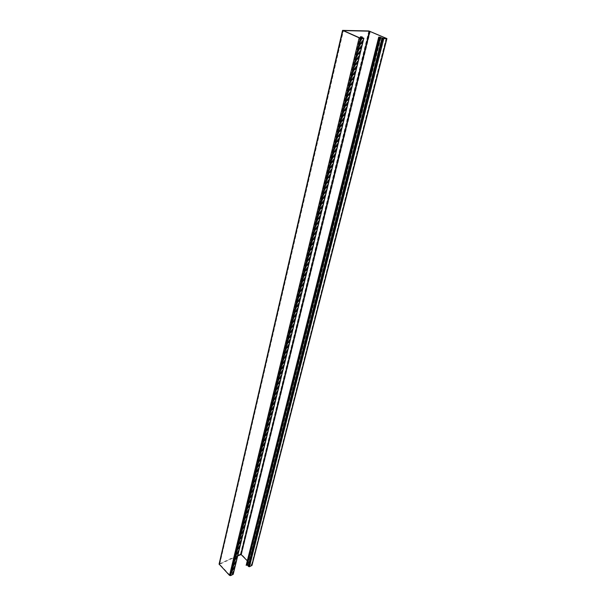 <?xml version="1.0" encoding="UTF-8"?>
<svg xmlns="http://www.w3.org/2000/svg" width="606" height="606" viewBox="0 0 606 606"><rect width="100%" height="100%" fill="white"/><g stroke="black" fill="none" stroke-linecap="round" stroke-linejoin="round"><path stroke-width="0.45" stroke-dasharray="3.03 2.27" d="M219.092 564.072L240.446 554.119L241.521 554.338L251.998 565.345M245.922 565.103L247.702 564.913L248.566 565.951L382.477 38.057M248.566 565.951L249.271 566.375L251.528 565.254L247.059 560.58M237.711 555.891L219.637 564.224L229.977 575.238L232.674 574.147L232.28 573.624L362.373 38.034M232.28 573.624L231.022 572.155L232.174 571.564L361.835 36.746M362.108 37.375L232.416 571.814L231.416 572.223L232.636 573.435L362.896 37.693M232.636 573.435L233.227 574.276M219.38 563.747L342.867 30.3M240.446 554.119L368.857 30.959M241.521 554.338L370.334 31.307M251.838 564.875L386.59 38.337M246.21 564.974L379.098 37.08M246.294 564.898L379.189 37.064M246.49 564.716L379.417 37.034M246.619 564.656L379.568 37.034M247.702 564.913L381.083 37.398M248.907 566.307L383.03 38.299M249.271 566.375L383.53 38.413M251.437 565.353L386.166 38.458M251.467 565.095L386.128 38.458M219.736 564.118L343.397 30.641L219.683 564.383M229.977 575.238L359.722 37.875M230.341 575.314L360.237 37.996M232.583 574.261L363.009 38.049M232.628 573.988L362.979 38.042M231.212 572.662L360.562 38.004M231.295 571.852L360.721 36.671M231.424 571.791L360.881 36.678M231.75 571.723L361.297 36.724M231.878 571.7L361.471 36.739M232.121 571.958L361.774 37.239M231.795 572.019L361.381 37.08M231.666 572.041L361.229 37.011M231.515 572.117L361.047 36.936M231.484 572.397L361.1 36.958M233.128 573.95L363.668 38.034M251.528 565.254L386.264 38.436M219.637 564.224L343.307 30.573M232.674 574.147L363.115 38.019M231.022 572.155L360.123 37.989M231.416 572.223L360.971 36.868"/><path stroke-width="0.91" d="M362.108 37.375L362.221 36.921L360.971 36.868L363.683 38.254L359.161 37.845L342.541 30.376L368.857 30.959L386.923 38.595L383.795 38.61L379.129 37.239L246.165 565.36L379.485 37.246M363.888 38.208L233.227 574.276L230.636 575.624L229.53 575.405L219.092 564.072L342.541 30.376M386.923 38.595L251.998 565.36L249.407 566.754L248.195 566.102L382.022 38.042M248.195 566.102L247.263 564.981L246.453 565.224M386.128 38.458L383.53 38.413L378.742 37.072L246.165 565.36M386.151 38.352L369.402 31.201L343.307 30.573L359.722 37.875L363.115 38.019L360.418 36.746L362.221 36.921M247.059 560.58L241.158 554.551L237.711 555.891M378.742 37.072L379.129 37.239M229.53 575.405L359.161 37.845M230.636 575.624L360.706 38.201M219.243 564.534L342.844 30.618M251.725 565.656L386.636 38.663M249.407 566.754L383.795 38.61M248.68 566.61L382.795 38.375M247.263 564.981L380.507 37.33M246.884 564.898L379.985 37.201M246.733 564.966L379.795 37.201M246.657 565.042L379.712 37.216M241.158 554.551L369.895 31.315M240.802 554.475L369.402 31.201M360.562 38.004L360.797 37.019M233.037 574.488L363.683 38.254M360.123 37.989L360.418 36.746"/></g></svg>
